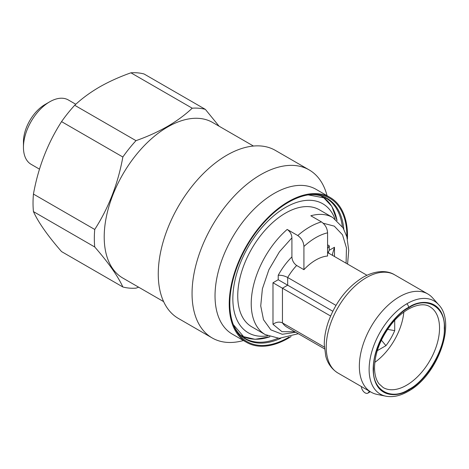<?xml version="1.0" encoding="UTF-8"?>
<svg xmlns="http://www.w3.org/2000/svg" width="469" height="469" viewBox="0 0 469 469"><rect width="100%" height="100%" fill="white"/><g stroke="black" fill="none" stroke-linecap="round" stroke-linejoin="round"><path stroke-width="0.7" d="M163.622 301.614L122.814 278.053A89.819 51.86 -60 0 1 109.043 206.079A89.819 51.86 -60 0 1 167.72 126.929A89.819 51.86 -60 0 1 212.633 122.479L253.442 146.041M39.496 169.162L31.147 164.338A37.174 21.463 -60 0 1 23.45 147.325A37.174 21.463 -60 0 1 49.732 101.796A37.174 21.463 -60 0 1 49.737 101.796A37.174 21.463 -60 0 1 68.322 99.956L75.796 104.27M23.45 147.325L23.45 141.861A30.479 17.599 -60 0 1 45.006 104.528L49.737 101.796L45.006 104.528M167.521 126.401C157.912 131.877 147.401 136.631 135.992 140.659L74.7 105.273C81.682 98.689 89.919 92.622 99.399 87.076C108.902 81.647 119.413 76.893 130.927 72.812A98.683 56.978 -60 0 1 144.065 73.985L205.358 109.371A98.683 56.978 -60 0 0 192.22 108.198C185.155 114.846 176.919 120.914 167.521 126.401M33.446 211.601L94.738 246.987C108.568 262.851 117.942 276.182 122.849 286.981L61.556 251.595C47.727 235.731 38.358 222.4 33.446 211.601A98.683 56.978 -60 0 1 33.446 194.078C38.247 167.456 47.621 143.303 61.556 121.623L122.849 157.009A98.683 56.978 -60 0 1 135.992 140.659M122.849 157.009C118.047 183.631 108.673 207.785 94.738 229.464L33.446 194.078M94.738 246.987A98.683 56.978 -60 0 1 94.738 229.464M138.636 287.192L135.992 288.154A98.683 56.978 -60 0 1 122.849 286.981M61.556 121.623A98.683 56.978 -60 0 1 74.7 105.273M130.927 72.812L192.22 108.198M219.087 126.208L205.358 109.371M327.063 195.69L326.817 194.793A97.013 56.01 120 0 0 309.159 169.907L275.367 150.397A97.013 56.01 120 0 0 226.861 155.198A97.013 56.01 120 0 0 163.482 240.685A97.013 56.01 120 0 0 178.355 318.422L212.152 337.938A97.013 56.01 120 0 0 242.532 340.781L243.429 340.547M309.159 169.907A97.013 56.01 120 0 0 260.653 174.708A97.013 56.01 120 0 0 197.279 260.201A97.013 56.01 120 0 0 212.152 337.938M347.435 238.985A83.629 48.284 120 0 0 330.176 197.49L315.983 189.294A83.629 48.284 120 0 0 274.166 193.439A83.629 48.284 120 0 0 219.533 267.137A83.629 48.284 120 0 0 232.354 334.151L246.547 342.341A83.629 48.284 120 0 0 288.359 338.202A83.629 48.284 120 0 0 291.108 336.543M330.176 197.49A83.629 48.284 120 0 0 288.359 201.635A83.629 48.284 120 0 0 233.726 275.326A83.629 48.284 120 0 0 246.547 342.341M346.878 236.827A82.761 47.785 120 0 0 309.241 194.735A82.761 47.785 120 0 0 288.359 202.344A82.761 47.785 120 0 0 233.691 325.592A82.761 47.785 120 0 0 288.359 337.492A82.761 47.785 120 0 0 288.963 337.141M291.911 237.824L291.911 256.877C292.117 260.465 293.694 263.332 296.637 265.477L303.924 269.687A42.486 24.529 120 0 1 327.579 256.027L327.579 232.812C319.694 234.723 311.809 239.272 303.924 246.465C303.619 241.875 301.567 238.24 297.774 235.549L287.18 229.435C290.094 231.498 291.671 234.295 291.911 237.824L279.43 251.8L268.901 269.698L262.394 288.804L260.729 305.923L263.496 319.694L270.842 329.854L282.256 334.274L295.751 332.251M267.623 335.816A74.495 43.007 -60 0 1 233.638 287.743A74.495 43.007 -60 0 1 285.521 207.456A74.495 43.007 -60 0 1 335.059 219.005M347.564 264.065L348.743 250.405L346.861 236.775L343.056 227.828L332.791 217.54L319.307 209.754A67.571 39.015 120 0 0 285.521 213.102A67.571 39.015 120 0 0 241.377 272.653A67.571 39.015 120 0 0 251.736 326.799L265.219 334.585L279.213 338.325L298.284 333.717M332.791 217.54A67.571 39.015 120 0 0 310.83 215.775L321.429 221.896A67.571 39.015 120 0 0 297.774 235.549M406.834 303.783A53.783 31.048 -60 0 0 370.745 355.836A53.783 31.048 -60 0 0 385.84 396.188L376.976 394.382A56.702 32.736 -60 0 1 371.09 392.166A56.702 32.736 -60 0 1 359.348 366.213A56.702 32.736 -60 0 1 399.441 296.766A56.702 32.736 -60 0 1 427.792 293.957A56.702 32.736 -60 0 1 432.653 297.95L438.65 304.721A53.783 31.048 -60 0 0 407.151 303.601A53.783 31.048 -60 0 0 406.834 303.783A3.347 1.917 -120.4 0 1 408.605 307.424L408.904 307.254C419.38 299.556 444.073 297.651 444.647 327.72C444.29 358.328 419.685 385.119 409.197 389.628A3.347 1.917 59.6 0 1 408.528 391.146A3.347 1.917 59.6 0 1 408.364 391.228M361.365 386.55A5.352 3.09 -120 0 0 363.786 391.808A5.352 3.09 -120 0 0 367.819 393.151A5.352 3.09 -120 0 0 368.423 392.588L369.402 391.193M296.637 265.477A42.486 24.529 120 0 0 287.679 277.496L335.98 305.383M366.94 275.25L329.256 253.495A42.486 24.529 120 0 0 327.579 252.744M324.343 347.089L282.449 322.901C279.307 321.523 276.153 321.992 272.987 324.308L272.987 282.754L330.592 316.012M373.541 368.945C372.017 349.534 391.328 316.077 408.904 307.693C426.473 295.787 445.79 306.937 444.266 328.107C445.79 347.517 426.479 380.975 408.904 389.358C391.334 401.259 372.017 390.114 373.541 368.945M332.797 311.246L287.679 285.193L287.679 277.496C284.531 275.831 281.377 275.092 278.217 275.268C282.057 268.291 286.618 262.165 291.911 256.877M303.924 246.465L303.924 269.687M327.579 244.818L329.256 245.803L327.579 248.447M327.579 251.601L329.256 253.495M294.878 331.747L281.975 331.689L272.987 324.308M332.697 255.482L332.521 253.846L334.479 247.251L334.485 256.514M346.093 263.215L346.45 247.913L342.505 234.799L334.297 226.14L323.188 223.215M324.466 348.83L287.227 327.333A42.486 24.529 120 0 1 282.449 322.901L282.449 288.212L287.679 285.193L278.217 279.735L278.217 275.268M327.579 232.812C327.274 228.221 325.222 224.581 321.429 221.896M329.256 245.803L329.256 250.27L328.159 252.568M374.813 362.361A46.666 26.944 120 0 0 403.838 312.078M394.71 320.321L394.71 330.639A39.806 22.981 -60 0 1 385.94 345.665L377.281 350.671M381.385 340.183L385.94 345.665M387.57 329.379L394.71 330.639M343.789 229.118A81.313 46.947 120 0 0 308.162 194.893L326.119 198.24A80.955 46.742 120 0 1 342.364 226.726M277.959 338.284A80.955 46.742 120 0 1 245.164 338.454L233.286 324.571A81.313 46.947 120 0 0 280.738 338.319M287.18 229.435A67.571 39.015 120 0 0 252.926 288.077A67.571 39.015 120 0 0 265.219 334.585M409.197 389.628L408.904 389.798C398.427 397.489 373.734 399.4 373.16 369.332C373.517 338.724 398.122 311.932 408.605 307.424M337.973 373.048C329.865 368.018 326.922 360.725 325.756 356.164L324.272 344.445C324.29 337.199 325.65 329.66 328.347 321.834C335.669 301.96 347.212 287.122 362.983 277.314C376.689 269.587 388.174 270.683 394.675 274.84A56.702 32.736 120 0 0 366.324 277.648A56.702 32.736 120 0 0 326.231 347.089A56.702 32.736 120 0 0 337.973 373.048L371.09 392.166M322.643 196.57L331.8 206.36L337.047 220.582A80.346 46.39 120 0 0 321.001 195.989M240.661 335.147A80.346 46.39 120 0 0 269.968 336.742L255.036 339.316L241.981 336.279M368.423 392.588L370.123 391.609M439.535 328.107A46.666 26.944 -60 0 1 419.163 375.071A46.666 26.944 -60 0 1 383.202 387.576L378.958 383.759C376.085 379.972 374.602 374.579 374.52 367.579C374.919 352.829 380.535 338.372 391.375 324.208C405.023 306.984 422.012 301.368 429.874 306.744A46.666 26.944 -60 0 1 439.535 328.107M329.256 250.27L334.479 247.251M272.987 282.754L278.217 279.735M385.84 396.188C392.887 397.489 400.344 395.871 408.212 391.328L408.528 391.146C437.389 375.47 456.818 323.082 438.65 304.721M394.675 274.84L427.792 293.957M370.305 391.715L367.819 393.151"/></g></svg>
